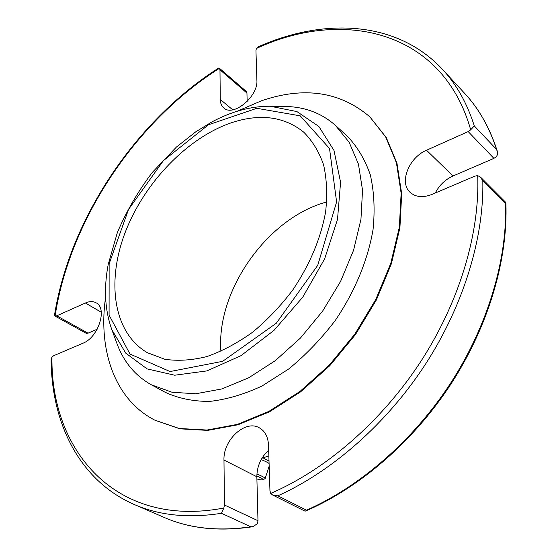 <?xml version="1.0" encoding="UTF-8"?>
<svg xmlns="http://www.w3.org/2000/svg" width="557" height="557" viewBox="0 0 557 557"><rect width="100%" height="100%" fill="white"/><g stroke="black" fill="none" stroke-linecap="round" stroke-linejoin="round"><path stroke-width="0.84" d="M231.406 122.742C187.166 137.858 144.305 182.752 125.255 232.269C106.241 281.675 113.287 332.961 147.424 352.727L164.781 359.258C177.815 361.201 191.845 360.302 206.863 356.571C222.18 351.175 237.393 343.084 252.502 332.292C267.214 320.101 280.624 306.023 292.738 290.044C309.831 264.568 320.797 238.473 325.636 211.757C327.488 194.734 326.806 179.103 323.596 164.872C319.029 151.748 312.4 140.844 303.718 132.162C284.091 116.441 259.994 113.301 231.406 122.742M220.906 351.342C216.102 290.455 267.729 217.599 326.771 201.954M256.84 476.075C261.498 478.003 263.503 479.243 262.869 479.807C262.124 480.085 260.133 479.814 256.902 478.999M256.902 474.049C262.333 476.2 265.069 477.711 265.118 478.595L262.869 479.807M261.17 459.622C265.055 461.133 267.701 462.421 269.094 463.501M269.017 461.036L263.029 457.868M272.596 494.992L304.721 511.02L305.57 511.054L306.496 510.163L277.846 495.821C332.292 471.299 387.018 423.292 425.492 364.181C463.772 304.944 484.04 237.512 482.822 180.969L480.566 177.161L477.69 175.608L474.919 176.109L432.086 194.372C423.209 197.853 415.982 197.262 410.405 192.597C398.812 183.037 408.65 157.603 426.523 150.251L468.193 131.591L470.7 129.823L474.286 125.917C467.142 103.344 456.594 84.56 442.655 69.562C396.967 20.358 323.923 17.629 258.267 46.781L256.401 48.473L255.948 50.534L256.895 80.361C258.274 96.507 233.111 117.242 223.782 107.933C221.512 105.99 220.342 103.149 220.28 99.425L219.973 69.806L219.458 68.295L218.609 68.058C135.198 121.294 69.729 219.263 54.461 315.422L55.087 316.035L56.758 315.812L85.36 303.008L101.283 312.226M480.573 177.161L505.665 202.309L505.568 203.73C507.33 259.311 488.029 325.163 450.892 382.75C413.573 440.211 360.094 486.637 306.496 510.163M257.438 523.636L252.955 526.692L250.838 526.783C218.17 531.531 189.303 528.426 164.238 517.467L134.404 504.558C159.434 515.517 188.454 518.428 221.456 513.296L223.844 508.026L224.443 505.018L223.977 460.026L256.847 476.75L257.982 520.711L257.438 523.636M247.162 101.465L246.946 93.061L246.41 91.557L219.319 68.156M97.148 329.243L88.013 333.177L86.342 333.371L54.718 315.903M426.523 150.251L453.015 175.991L493.913 158.376L496.364 156.677L497.394 154.811L497.512 152.235L496.579 149.457L474.286 125.917M453.015 175.991C445.168 179.57 439.278 185.237 435.33 192.987M268.669 450.16C260.906 457.443 256.965 466.306 256.847 476.75M223.977 460.026C223.051 439.786 245.588 419.226 259.52 427.929C265.069 431.222 268.063 436.925 268.502 445.043L269.957 490.745L270.702 493.398L272.603 494.985L277.846 495.821M85.36 303.008C89.503 301.205 93.103 301.149 96.152 302.841C107.703 308.272 98.31 337.521 82.916 343.237L53.771 355.665L51.975 356.981L51.105 359.62C51.543 422.895 79.143 480.552 134.404 504.558M154.916 420.201L179.883 428.827L207.698 430.394L237.992 424.768L269.456 411.825L300.578 391.87L329.779 365.698L355.498 334.52L376.393 299.917L391.411 263.691L399.919 227.716L401.701 193.745L396.974 163.298L386.279 137.572L369.862 116.873L385.723 137.05L396.417 162.776L401.137 193.237L399.341 227.221L390.826 263.217L375.794 299.457L354.886 334.082L329.145 365.281L299.938 391.48L268.801 411.442L237.331 424.399L207.03 430.039L179.208 428.479L154.916 420.201C114.617 399.606 97.921 350.04 105.607 297.111M268.85 455.939L261.978 458.216M116.817 343.154L117.165 344.108C123.946 362.238 135.365 375.808 151.413 384.831L172.029 392.253L195.765 393.764L221.686 388.974L248.652 377.827L275.36 360.616L300.446 338.043L322.573 311.189L340.585 281.403L353.563 250.26L360.95 219.354L362.53 190.215L358.457 164.176L349.162 142.286L335.328 125.29C321.5 113.141 304.909 106.867 285.56 106.478L284.543 106.457M151.413 384.831L165.262 392.33C178.435 398.401 193.209 401.437 209.571 401.423C226.595 399.529 244.133 394.356 262.187 385.91L288.686 368.999C305.8 354.976 321.375 338.74 335.398 320.275C354.893 291.492 367.933 259.847 373.065 229.442C375.049 209.613 374.116 191.35 370.259 174.661C364.849 159.218 357.093 146.289 346.99 135.873L335.328 125.29M237.386 111.149L261.623 100.726C304.171 86.231 340.25 91.613 369.862 116.873M505.568 203.73L482.822 180.969M250.838 526.783L221.456 513.296M497.22 150.989C489.888 128.054 479.055 108.873 464.719 93.437C478.679 108.448 489.297 127.121 496.579 149.457M493.913 158.376L468.193 131.591M270.702 493.398C325.901 469.648 381.886 421.259 420.967 361.214C459.873 301.052 479.946 232.415 477.69 175.608M257.982 520.711L224.443 505.018M51.975 356.981C50.415 449.993 115.327 528.837 223.844 508.026M88.013 333.177L56.758 315.812M219.458 68.295C135.741 121.175 69.855 219.799 55.087 316.035M246.946 93.061L219.973 69.806M220.28 99.425L232.729 109.826M470.7 129.823C442.481 29.793 342.506 8.376 256.401 48.473M109.137 263.809L109.081 315.109L129.997 354.043L170.066 371.547L222.64 361.326L276.314 323.227L317.741 265.306L336.609 201.961L329.521 148.51L300.237 115.842L256.826 108.309L208.464 124.761L163.424 160.611L128.528 209.467L109.137 263.809M111.853 329.716L125.743 353.131L147.069 368.894L174.724 375.216L206.863 370.913L240.944 355.693L273.953 330.412L302.764 297.146L324.606 258.942L337.507 219.423L340.578 182.223L333.991 150.467L318.855 126.474L296.916 111.574L270.222 106.234C251.116 106.136 231.705 111.351 211.994 121.879L195.653 131.891L176.388 147.09L152.388 172.322C138.115 191.197 126.439 211.27 117.36 232.534L108.19 264.54C103.665 288.554 104.883 310.284 111.853 329.716L117.165 344.108M265.118 478.595L269.177 466.125M305.57 511.054C359.752 487.779 413.795 441.186 451.407 383.313C488.823 325.323 508.095 258.88 505.888 202.811M164.238 517.467C189.986 528.704 219.555 531.775 252.955 526.685M464.719 93.437L442.655 69.562M270.222 106.234L285.56 106.478"/></g></svg>
